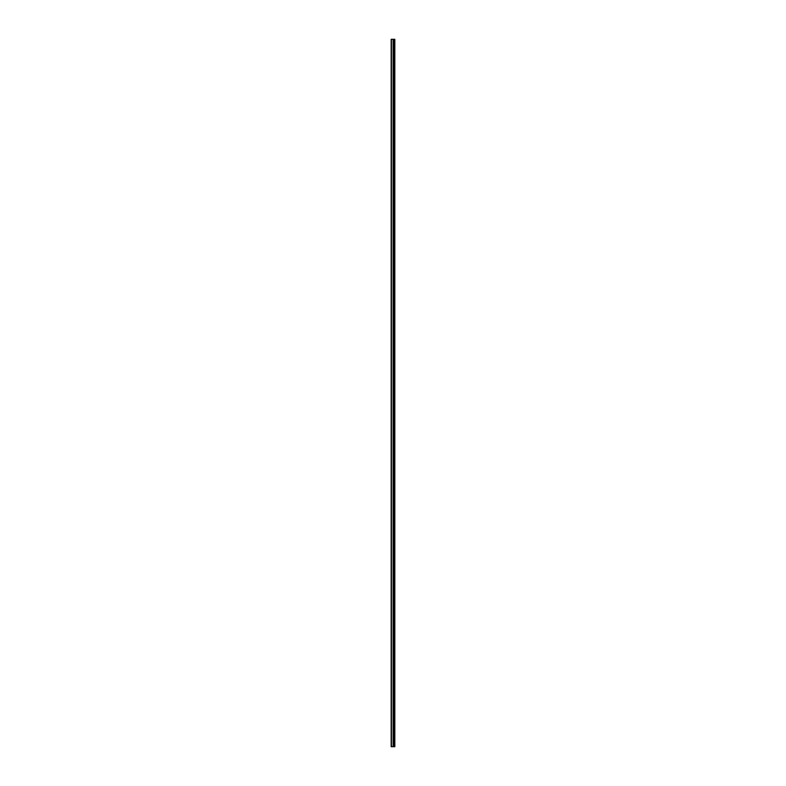 <?xml version="1.0" encoding="UTF-8"?>
<svg xmlns="http://www.w3.org/2000/svg" width="786" height="786" viewBox="0 0 786 786"><rect width="100%" height="100%" fill="white"/><g stroke="black" fill="none" stroke-linecap="round" stroke-linejoin="round"><path stroke-width="1.18" d="M391.182 746.7L393.206 746.7L393.206 39.3L391.182 39.3L391.182 746.7M393.206 746.7L394.818 746.7L394.818 39.3L393.206 39.3M394.543 746.7L394.543 39.3M393.874 746.7L393.874 39.3M393.442 746.7L393.442 39.3M391.408 746.7L391.408 39.3M394.179 746.7L394.179 39.3M394.11 746.7L394.11 39.3M393.914 746.7L393.914 39.3M393.403 746.7L393.403 39.3M393.147 746.7L393.147 39.3"/></g></svg>
